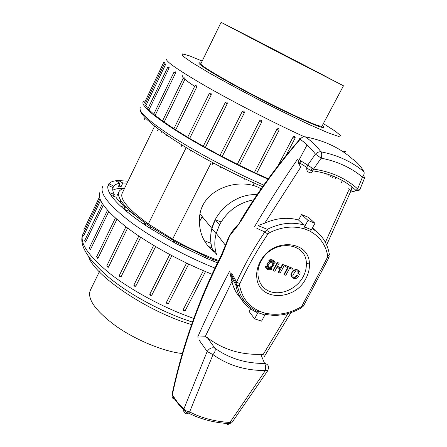 <?xml version="1.0" encoding="UTF-8"?>
<svg xmlns="http://www.w3.org/2000/svg" width="447" height="447" viewBox="0 0 447 447"><rect width="100%" height="100%" fill="white"/><g stroke="black" fill="none" stroke-linecap="round" stroke-linejoin="round"><path stroke-width="0.67" d="M145.471 100.642L143.107 101.737C141.051 105.593 152.65 115.622 177.917 131.809C202.809 147.421 238.575 166.228 268.004 179.146M168.91 68.419L167.558 67.637L168.575 67.441C169.229 66.838 169.34 67.162 168.91 68.419L149.041 109.839L153.768 114.175M149.041 109.839L147.728 109.029L167.558 67.642M165.312 64.239C165.787 63.608 165.776 63.882 165.295 65.061L145.845 105.743L147.918 108.627M145.845 105.743L144.727 105.028L164.144 64.39L165.295 65.061M164.574 63.183L163.624 62.608L144.599 102.475L145.515 103.084L145.314 103.805M256.556 173.486L268.284 178.755M256.505 173.464L254.41 172.492L276.872 129.25C278.157 128.188 278.883 128.462 279.062 130.06L279.012 130.328L276.872 129.25M239.475 165.323L237.307 164.25L259.651 120.707C261.037 119.656 261.78 119.992 261.881 121.713L239.475 165.323L254.41 172.492M244.347 112.84L242.19 111.666C243.643 110.672 244.358 111.063 244.347 112.84L222.176 156.523L237.307 164.25M222.176 156.523L220.019 155.4L242.162 111.716L220.019 155.4M225.349 102.335C226.746 101.67 227.378 102.139 227.238 103.743L205.341 147.426L220.025 155.388M205.341 147.426L203.301 146.281M209.565 93.49C210.861 92.892 211.414 93.367 211.219 94.904L189.662 138.408L203.256 146.258M189.662 138.408L187.656 137.307L209.174 93.809L211.219 94.904M195.557 85.31C196.719 84.746 197.177 85.198 196.926 86.668L175.76 129.842L187.695 137.235M175.76 129.842L173.894 128.792L195.015 85.634M183.834 78.102C184.846 77.538 185.192 77.957 184.885 79.359L164.144 122.059L173.95 128.675M164.144 122.059L162.44 121.07L183.141 78.398L184.885 79.359M174.771 72.09C175.61 71.514 175.839 71.889 175.47 73.213L155.165 115.326L162.524 120.902M155.165 115.326L153.651 114.421L173.917 72.341L175.47 73.213M297.97 162.049L307.078 144.889M326.891 174.598L327.21 174.017M330.674 176.397L331.221 175.386M277.911 165.932L293.115 136.989C294.277 135.922 294.964 136.111 295.171 137.564L295.16 138L293.12 136.989M322.365 125.467C323.678 126.562 324.153 127.239 323.784 127.484C322.354 128.714 300.283 119.26 270.932 104.497C241.609 89.763 211.749 73.068 202.502 66.385C199.664 64.346 198.457 63.139 198.887 62.764L201.262 62.966M162.077 131.815L161.769 132.441M166.195 135.659L166.541 134.955M184.365 146.465L183.952 147.298M190.344 151.164L190.768 150.309M213.532 163.094L213.09 163.971M220.516 167.888L220.963 167.005M245.157 178.934L244.699 179.817M251.968 183.153L252.421 182.27M144.398 119.31L145.135 117.773M157.478 130.943L158.372 129.099M181.08 146.772L181.963 144.99M253.214 184.801L254.131 183.041M212.174 164.557L213.051 162.831M211.001 243.364L204.313 240.637M201.854 219.047L201.061 218.656M201.765 217.276L203.229 217.84M194.668 86.349C189.31 82.829 185.661 80.125 183.723 78.236M183.616 78.13C182.337 76.856 181.89 76.007 182.281 75.582M199.664 64.144L201.284 64.452M321.175 126.328L322.354 127.468M221.081 22.361L200.966 63.563C196.065 64.05 247.828 93.362 288.186 112.538C308.816 122.322 320.069 126.892 321.946 126.255L322.063 126.032M257.846 41.113L221.086 22.35L280.42 53.428L343.475 85.79L257.846 41.113M304.273 65.681L330.188 78.895C334.021 80.549 234.507 28.966 234.463 29.278L304.273 65.681M127.088 183.102L122.841 183.019L118.578 180.527L117.846 182.046M118.578 180.527L115.639 180.756L119.936 183.27C117.019 183.7 114.963 184.645 113.778 186.108L108.867 183.739L108.129 185.281M108.867 183.739L108.023 185.226L112.974 187.611C112.393 189.405 112.823 191.685 114.259 194.462L109.264 192.562L110.867 195.25L115.902 197.155C118.002 200.228 121.12 203.676 125.255 207.509L120.874 206.413L124.964 210.045L129.351 211.124L146.108 223.74L143.062 223.707L149.203 227.786L152.22 227.791L174.201 240.821L173.039 241.928L180.331 245.816L181.443 244.682L205.24 256.042L206.156 258.137L213.415 261.199L212.454 259.087L218.225 261.383M232.524 281.381L231.825 281.169M212.068 274.218C182.884 262.802 149.834 244.727 127.881 228.277C105.76 211.079 96.491 198.982 100.078 191.987M183.041 309.95C183.555 311.034 184.259 311.291 185.164 310.721L183.108 309.76L203.402 270.686M188.701 264.11L168.469 303.491L188.707 264.11M166.385 302.457L168.469 303.491C167.379 304.061 166.675 303.736 166.351 302.524L186.578 263.099M171.849 255.673L151.812 295.154L149.767 294.271L169.765 254.561L149.745 294.07C149.896 295.311 150.583 295.679 151.801 295.171M155.623 246.599L135.838 286.063L133.854 285.136L153.628 245.409M140.682 237.268L121.042 276.81M127.613 228.076L108.532 266.999L108.33 267.295L106.989 266.792M116.857 219.41L98.211 257.802L97.312 258.316L96.943 257.232M108.727 211.632L90.573 249.292L90.35 249.638L89.629 248.862M103.341 205.123L85.774 241.749L85.556 242.118L85.159 241.469M100.575 200.424L83.852 235.396L83.639 235.787L83.561 235.267M122.221 202.491L121.539 203.888M122.484 204.849L123.081 203.608M108.029 266.887L108.314 267.312M152.069 227.791C126.825 210.403 115.84 198.295 119.103 191.461C120.042 189.964 121.841 188.969 124.489 188.472C119.22 188.159 115.32 188.751 112.789 190.232M211.727 260.484L212.454 259.087M174.201 240.821L173.514 242.185M146.108 223.74L145.364 225.238M125.255 207.509L124.305 209.459M114.259 194.462L113.415 196.216M113.778 186.108L112.862 188.008M122.841 183.019L121.103 186.623L118.187 186.907L119.936 183.27M119.869 198.837L120.908 203.229M124.59 208.866L125.741 210.235M118.936 185.354L121.103 186.623M182.275 353.521C163.764 351.577 136.017 340.206 115.946 326.087C95.211 310.637 86.718 298.596 90.467 289.963L100.268 269.882M202.2 216.583L202.34 217.499M186.192 147.577L148.337 223.936C127.998 209.101 119.327 198.77 122.327 192.942L154.438 126.535M261.098 188.846C241.62 176.962 204.631 187.388 199.977 213.85L199.664 215.543C198.155 231.412 203.324 243.76 215.169 252.583M211.118 162.909L172.609 239.123C188.243 247.834 203.597 254.963 218.661 260.506M212.381 259.221L205.363 256.327M181.236 244.889L174.079 241.056M148.337 223.936L172.609 239.123M211.47 247.616L208.324 246.414M213.711 250.694L211.844 250.007M257.059 194.736C237.843 193.16 216.544 209.034 211.889 228.467L211.492 230.138C210.107 236.748 210.381 243.006 212.325 248.906L216.504 254.309C214.387 247.811 214.258 240.927 216.113 233.652L219.544 224.785C227.255 211.029 238.62 202.714 253.633 199.848M129.881 211.571L129.915 210.811M219.544 224.785L215.264 219.712L211.889 228.467C210.068 235.658 210.213 242.47 212.325 248.906L216.504 254.309M124.914 207.19L125.434 206.335M231.663 273.229L236.58 282.079C244.57 264.646 253.985 247.934 264.836 231.943L256.835 228.328M300.144 160.479L307.737 165.105L315.42 154.109C310.475 147.756 305.362 142.828 300.082 139.33C277.822 165.317 258.439 192.048 241.939 219.522L236.966 226.64L229.814 235.636L221.723 255.863C199.211 299.808 182.75 346.14 172.33 394.863L177.565 402.384L183.834 409.05L207.168 351.487L199.127 340.117M341.273 182.985L342.296 180.499M237.24 285.706L237.424 285.991M232.071 282.225L233.194 280.113M297.925 161.831L300.658 167.245L264.786 223.131L258.036 225.612L267.3 229.328C279.906 223.114 292.087 221.667 303.843 224.981C304.463 225.858 304.34 227.076 303.474 228.635L308.033 220.405L314.973 223.271L310.414 231.451C319.957 236.832 325.718 244.967 327.696 255.852L327.4 257.444L302.083 305.709L300.887 306.983L301.284 307.922C289.338 314.666 277.347 316.794 265.306 314.302M312.498 227.802L315.37 230.708M300.887 306.983C289.226 313.66 277.526 315.755 265.786 313.28L261.584 321.153L254.606 318.823L258.813 310.911L258.17 311.928L256.522 312.224C245.207 306.916 238.318 297.875 235.854 285.097L230.412 274.888L231.92 281.593L205.156 336.753L207.302 337.614L214.895 348.179C229.238 358.472 245.8 363.556 264.585 363.428L260.83 354.32L262.992 354.812L287.918 313.559M256.807 312.464L257.31 311.531M251.164 307.81L249.152 311.537L254.606 318.823M245.61 302.591C238.614 297.439 234.049 290.444 231.92 281.593M260.83 354.32C240.369 354.901 222.528 349.336 207.302 337.614M255.131 310.402L256.522 312.224M347.984 188.505L351.672 191.137C352.75 191.83 354.18 191.59 355.968 190.411L357.639 188.902L362.461 177.079C350.996 167.597 337.239 161.294 321.192 158.16L313.52 169.106C331.003 171.614 345.71 178.213 357.639 188.902C359.449 189.366 360.293 189.366 360.159 188.891M303.843 224.981L298.557 220.053C287.767 216.951 276.509 217.98 264.786 223.131M314.973 223.271L308.408 217.343L301.552 214.499L298.557 220.053M301.552 214.499L308.033 220.405M303.474 228.635C292.444 225.618 281.04 227.02 269.256 232.848L267.87 234.077C257.193 249.912 247.85 266.457 239.843 283.711L239.575 285.387C241.844 297.356 248.258 305.86 258.813 310.911M256.807 277.648C258.472 301.183 294.579 301.395 305.77 278.783C308.413 273.933 309.626 268.993 309.408 263.965C309.626 240.832 273.977 237.312 261.109 260.087C257.645 265.859 256.209 271.709 256.807 277.648M303.005 277.028C305.435 272.558 306.547 268.004 306.34 263.372C306.486 242.073 273.704 238.877 261.886 259.796C254.287 271.966 258.103 286.952 269.457 291.327C280.705 295.903 296.439 289.125 303.005 277.028M273.575 261.786L274.262 262.735M274.234 261.182C272.86 259.64 271.033 259.299 268.764 260.16L269.334 261.288C271.837 260.445 273.542 261.082 274.441 263.199L275.246 262.853C274.167 260.305 272.122 259.539 269.111 260.551L269.334 261.288M299.255 270.966C296.137 268.356 293.372 269.401 290.963 274.1L291.053 276.022L291.802 277.062M298.115 271.43L297.87 273.441L298.233 273.832L299.641 274.357L300.06 273.402C300.786 269.278 292.807 268.2 291.321 274.497L291.41 276.419C292.422 278.151 294.037 278.816 296.26 278.408L298.646 276.313L297.177 275.765C295.059 278.012 293.612 278.146 292.83 276.168L292.874 275.05L295.501 271.279C297.037 270.748 298.076 271.033 298.624 272.145L298.233 273.832M298.646 276.313L296.808 275.369C295.389 277.274 294.137 277.716 293.053 276.682M287.672 267.535L283.957 274.363L285.806 275.313L289.639 268.273L292.226 269.245L292.707 268.368L286.03 265.853L285.549 266.736L288.147 267.714L284.309 274.76M292.707 268.368L285.667 265.462L285.186 266.351L285.549 266.736M272.91 262.389C270.53 260.601 268.518 261.232 266.87 264.283L267.569 267.105M266.406 266.725L265.602 267.077C266.703 269.608 268.742 270.362 271.737 269.345L271.519 268.619C269.027 269.463 267.323 268.831 266.406 266.725L266.066 266.328L265.261 266.68L266.205 268.273M271.519 268.619L271.173 268.222L268.518 268.541L266.887 267.692M280.118 268.742L278.218 272.24L280.079 273.195L284.393 265.239L282.89 264.674L281.068 268.032L277.33 266.635L279.151 263.266L277.643 262.702L273.318 270.692L274.832 271.256L276.849 267.524L280.587 268.915L278.57 272.636M279.151 263.266L277.291 262.311L272.972 270.301L273.318 270.692M284.393 265.239L282.532 264.283L280.716 267.641L277.447 266.418M226.188 243.682L227.445 240.235C230.071 233.971 233.932 228.439 239.033 223.634L241.581 218.907M295.243 269.642L294.752 270.284M291.427 274.156L290.846 274.765M215.264 219.712L221.12 221.986M305.223 136.816C310.877 140.559 316.141 145.56 321.013 151.812C337.614 155.131 351.895 161.741 363.864 171.642C361.075 166.474 357.203 162.2 352.258 158.819C339.731 147.778 324.053 140.442 305.223 136.816C303.211 136.609 301.496 137.447 300.082 139.33C299.462 138.43 299.579 138.157 300.429 138.509M172.592 393.623L172.011 394.561L172.196 395.293L175.051 399.747L179.107 404.954L183.7 409.72M227.445 240.235L221.399 255.075L221.723 255.863M299.943 139.118C277.822 164.557 258.422 191.053 241.738 218.617L241.939 219.522M315.42 154.109C317.107 152.388 318.974 151.622 321.013 151.812C321.879 153.388 321.941 155.506 321.192 158.16L315.42 154.109M188.438 413.112L186.751 413.872L185.416 413.414C184.108 412.721 183.538 411.497 183.7 409.748M183.706 409.687L183.834 409.05L186.298 410.933L189.612 411.933C201.865 418.146 215.214 421.644 229.657 422.432L231.68 422.834M173.47 397.383L173.671 398.903C172.324 398.154 171.827 396.953 172.19 395.31M364.998 177.096C365.098 177.537 364.255 177.526 362.461 177.079C364.082 174.911 364.551 173.101 363.864 171.642M226.992 424.248L228.065 424.616L229.121 423.639M229.143 423.605L265.429 370.49C245.638 370.697 228.16 365.411 212.995 354.633L189.612 411.933L188.472 413.084C200.954 419.32 214.51 422.823 229.143 423.605L231.663 422.862M267.876 370.557L265.429 370.49C265.931 367.652 265.652 365.3 264.585 363.428C267.714 364.087 268.96 365.858 268.329 368.753L267.658 370.814L232.122 422.259M207.168 351.487L212.995 354.633C215.046 352.163 215.683 350.012 214.895 348.179C212.001 347.112 209.425 348.213 207.168 351.487M205.156 336.753L197.675 337.122C207.313 315.247 218.024 293.165 229.808 270.888L230.412 274.888M267.87 234.077L264.836 231.943L267.3 229.328L269.256 232.848M258.142 311.917C247.236 306.787 240.313 298.06 237.357 285.717L235.854 285.097L236.033 283.331M236.033 283.32L236.58 282.079L239.843 283.711M231.071 274.29L237.357 285.717L239.575 285.387M312.095 228.546C321.561 234.334 327.277 242.766 329.255 253.835C329.813 254.611 329.294 255.287 327.696 255.852M328.936 257.5L327.4 257.444M329.188 256.215L328.919 257.528L303.485 305.971L302.083 305.709M301.289 307.944L300.993 308.095M282.89 264.674L282.532 264.283M281.068 268.032L280.716 267.641M277.643 262.702L277.291 262.311M265.602 267.077L265.261 266.68M273.313 266.038L273.637 265.233C274.927 261.098 268.2 260.495 267.211 264.674C267.803 268.72 269.837 269.178 273.313 266.038M272.592 265.769L272.838 265.166C272.083 261.908 270.474 261.769 268.016 264.747C268.463 267.781 269.988 268.122 272.592 265.769M268.25 266.518L268.843 266.87C270.228 267.217 271.363 266.719 272.245 265.378L272.245 262.992M286.03 265.853L285.667 265.462M297.177 275.765L296.808 275.369M269.111 260.551L268.764 260.16M262.579 186.734C233.099 174.151 197.915 155.539 173.598 139.682C148.918 123.176 137.816 112.493 140.297 107.638C138.129 111.7 149.488 121.813 174.369 137.983C198.904 153.572 234.317 172.257 263.73 185.097M345.447 151.371L343.117 151.79M304.144 136.698L297.328 133.552C268.837 120.277 231.926 101.167 205.402 85.958C178.319 70.224 165.379 61.261 166.569 59.06M202.2 61.038L188.958 55.663L182.035 53.808L182.728 55.992L191.702 62.384L208.654 72.598C223.545 81.058 240.363 90.177 259.098 99.955C277.905 109.543 295.009 117.924 310.408 125.099L328.366 132.904L338.636 136.452L340.776 135.737L335.306 131.206L323.365 123.59M196.926 86.668L195.076 85.701L195.602 85.366M239.469 165.351L261.841 121.824L259.651 120.707M295.165 137.994L285.572 156.232M227.238 103.743L225.159 102.614M128.01 181.191L118.634 180.56M115.7 180.789C112.499 181.219 110.247 182.214 108.934 183.773M108.09 185.259C107.397 187.159 107.811 189.601 109.331 192.59M110.94 195.278C113.147 198.569 116.477 202.284 120.936 206.43M125.026 210.056C130.122 214.404 136.151 218.952 143.107 223.707M149.248 227.786L173.056 241.916M180.342 245.8L206.145 258.109M213.398 261.165L217.516 262.819M214.968 268.071C185.79 256.528 152.745 238.458 130.759 222.131C108.599 205.072 99.268 193.149 102.76 186.365M192.461 322.08C163.658 312.934 130.63 295.294 108.839 277.431C86.802 258.489 78.242 243.906 83.153 233.686C78.918 242.201 87.875 255.528 110.029 273.665C131.988 290.874 165.167 308.62 193.78 318.415M191.562 324.606L189.785 324.053C146.622 310.961 94.591 275.631 88.707 256.896M107.487 210.28L89.171 248.303L90.573 249.292M115.376 218.097L96.625 256.751L98.211 257.802M133.921 284.884L133.837 284.946C133.843 285.996 134.458 286.426 135.687 286.231M138.821 236.027L119.327 275.43L121.226 276.548M125.92 226.797L106.777 265.904L108.532 266.999M99.921 198.82L82.84 234.58L83.852 235.396M99.441 197.077L83.891 229.663L84.706 230.384M102.374 203.687L84.572 240.844L85.774 241.749M202.15 216.521L199.222 222.254M352.035 187.047L351.465 188.416M254.617 226.568C267.859 204.134 282.107 181.773 297.372 159.49M304.491 226.936L311.43 229.758M264.937 315.012L257.958 312.649M325.371 242.302L348.504 190.768M310.497 231.322L303.558 228.506M258.752 311.051L265.725 313.42M313.52 169.106L307.737 165.105L306.798 167.396C308.257 169.251 310.274 170.408 312.85 170.866L313.52 169.106M299.199 162.635L306.798 167.396C306.402 170.374 307.413 172.078 309.827 172.508C310.855 173.185 311.861 172.631 312.85 170.866C330.02 173.307 344.391 179.823 355.968 190.411C358.259 190.852 359.639 190.433 360.109 189.154M298.624 272.145L298.255 271.754M291.41 276.419L291.053 276.022M344.603 152.807L345.235 151.645M209.593 93.557L209.174 93.803M328.657 174.481L328.254 175.218M165.278 64.228L164.144 64.385M164.854 62.496L163.624 62.608M300.937 160.976L298.898 164.814M312.135 168.184L311.386 169.575M333.155 176.129L332.49 177.358M225.349 102.413L203.234 146.298M279.012 130.328L256.528 173.542M174.805 72.107L173.917 72.336M183.885 78.136L183.141 78.393M332.423 175.839L331.803 176.984M321.946 126.255L343.475 85.79M89.171 248.303L90.322 249.627M96.625 256.751L97.949 258.103M119.327 275.43L119.69 276.469L121.008 276.771M106.777 265.904L108.28 267.267M82.84 234.58L83.639 235.787M83.891 229.663L84.589 230.814M185.164 310.721L205.531 271.58M84.572 240.844L85.556 242.118M118.729 192.244L117.198 195.417M216.113 233.652L199.977 213.85M129.764 210.666L129.485 211.235M125.154 206.737L124.931 207.207M261.886 259.796L261.109 260.087M306.34 263.372L309.408 263.965M216.197 233.345L225.545 245.403M335.133 178.867L335.915 177.297M172.196 395.293L172.034 394.584C182.197 346.218 198.647 299.73 221.377 255.114M364.948 177.219L364.869 176.353M364.819 177.386L360.153 188.874M183.667 409.648C184.645 411.491 186.248 412.642 188.472 413.084M303.485 305.983L301.284 307.922M326.645 244.945L351.046 190.69M351.079 190.618L352.432 187.36M264.266 356.645L290.958 312.626M267.211 264.674L266.87 264.283M272.838 265.166L272.486 264.775M298.59 272.988L298.222 272.597M291.321 274.497L290.963 274.1"/></g></svg>
